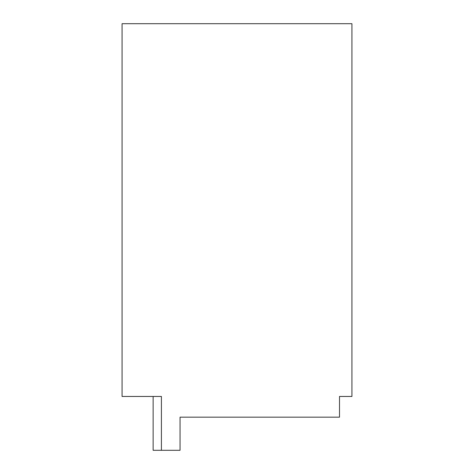 <?xml version="1.0" encoding="UTF-8"?>
<svg xmlns="http://www.w3.org/2000/svg" width="474" height="474" viewBox="0 0 474 474"><rect width="100%" height="100%" fill="white"/><g stroke="black" fill="none" stroke-linecap="round" stroke-linejoin="round"><path stroke-width="0.36" stroke-dasharray="2.37 1.78" d="M153.132 396.46L153.132 450.3L153.132 396.46L122.067 396.46L122.067 23.7L351.933 23.7L351.933 396.46L339.508 396.46L339.508 417.167L180.049 417.167L180.049 450.3L153.132 450.3L153.132 396.46L122.067 396.46L122.067 23.7L351.933 23.7L351.933 396.46L339.508 396.46L339.508 417.167L180.049 417.167L180.049 450.3L161.415 450.3L161.415 396.46L161.415 450.3L161.415 396.46L122.067 396.46L122.067 23.7L351.933 23.7L351.933 396.46L339.508 396.46L339.508 417.167L180.049 417.167L180.049 450.3L161.415 450.3L161.415 396.46L153.132 396.46L153.132 450.3L153.132 396.46L122.067 396.46L122.067 23.7L351.933 23.7L351.933 396.46L339.508 396.46L339.508 417.167L180.049 417.167L180.049 450.3L153.132 450.3L161.415 450.3L161.415 396.46L122.067 396.46L122.067 23.7L351.933 23.7L351.933 396.46L339.508 396.46L339.508 417.167L180.049 417.167L180.049 450.3L161.415 450.3L161.415 396.46L153.132 396.46L161.415 396.46L153.132 396.46L161.415 396.46L161.415 450.3L161.415 396.46L153.132 396.46L161.415 396.46L153.132 396.46L161.415 396.46L161.415 450.3L153.132 450.3L161.415 450.3L161.415 396.46L161.415 450.3"/><path stroke-width="0.71" d="M153.132 396.46L153.132 450.3L161.415 450.3L161.415 396.46L122.067 396.46L122.067 23.7L351.933 23.7L351.933 396.46L339.508 396.46L339.508 417.167L180.049 417.167L180.049 450.3L161.415 450.3"/></g></svg>

